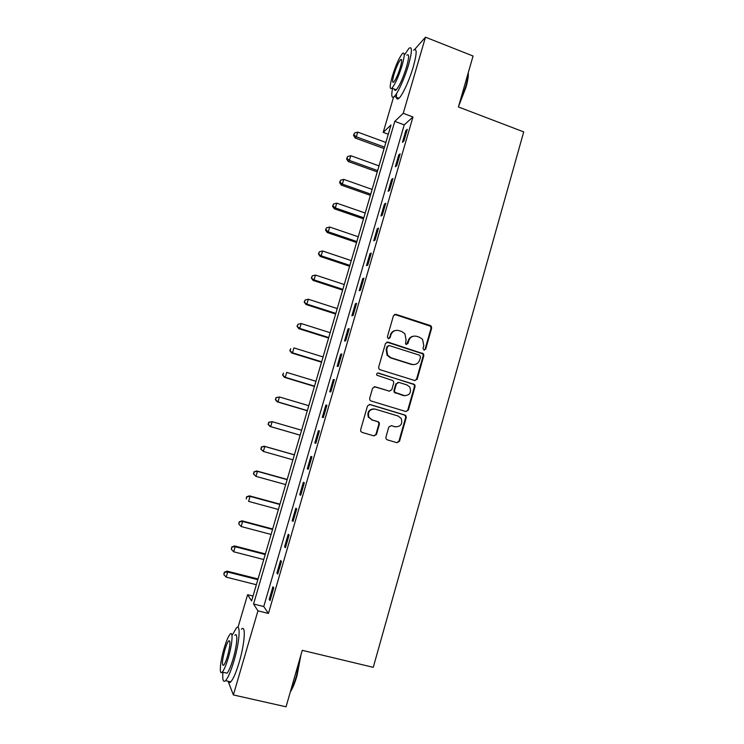 <?xml version="1.0" encoding="UTF-8"?>
<svg xmlns="http://www.w3.org/2000/svg" width="744" height="744" viewBox="0 0 744 744"><rect width="100%" height="100%" fill="white"/><g stroke="black" fill="none" stroke-linecap="round" stroke-linejoin="round"><path stroke-width="1.12" d="M423.978 350.08L425.698 349.113L431.659 328.141L431.204 326.132L430.33 325.556L395.957 314.349L393.455 315.707L387.373 336.855L388.322 338.687L390.079 337.72L390.87 334.986C392.348 331.238 395.018 329.778 398.858 330.596L401.741 331.526L404.885 333.749L406.066 339.859L405.527 343.905L406.224 344.407L407.963 343.449L408.744 340.715C410.223 336.986 412.864 335.525 416.668 336.334L419.532 337.255L422.527 339.32L423.81 345.542L423.038 348.266L423.978 350.08M424.229 350.136L425.075 349.196L431.027 328.262L430.571 326.253L394.58 314.414M388.694 338.752L390.87 334.986M406.54 344.472L408.149 340.808L408.744 340.715M385.885 437.249L386.052 438.848L387.252 439.834L397.017 442.717L399.509 441.276L406.233 417.607L406.01 415.905L404.885 415.031L370.028 404.494L367.499 405.917L360.626 429.781L360.747 431.306L362.012 432.385L373.934 435.91L376.464 434.459L379.384 424.275L379.217 422.666L378.017 421.681L372.121 419.914L368.857 417.179C367.61 411.664 369.731 408.977 375.218 409.126L398.17 416.045L401.221 418.444C402.764 424.034 400.728 426.814 395.111 426.786L391.298 425.642L388.787 427.075L385.885 437.249M414.585 49.495L425.484 37.2L473.054 56.023L458.416 106.959L523.711 131.893L373.265 667.331L302.269 650.34L286.04 706.8L233.374 694.942L228.092 681.244M425.484 37.2L403.248 113.32L394.785 121.365L253.555 604.007L257.936 610.843L233.374 694.942M412.967 116.966L404.234 124.89L263.748 606.527L268.445 613.428L412.967 116.966L403.248 113.32M268.445 613.428L257.936 610.843M414.706 380.5L417.179 379.115L423.829 355.697L423.457 353.791L387.968 342.11L385.466 343.496L378.668 367.099L378.901 368.829L380.035 369.712L414.706 380.5M415.059 386.573L408.363 410.111L405.88 411.525L371.042 400.969L369.842 399.974L369.675 398.356L372.595 388.191L375.125 386.778L389.298 391.121L391.8 389.717L393.716 383.002L393.464 381.263L392.358 380.407L376.836 375.218C376.418 373.739 376.957 373.014 378.445 373.042L414.761 384.76L415.059 386.573L414.454 386.573L407.777 410.065L408.363 410.111M405.843 130.591L402.439 142.299L403.871 141.072L407.293 129.307L405.843 130.591L406.819 130.953M398.728 155.012L395.306 166.768L396.71 165.661L400.151 153.85L398.728 155.012L399.705 155.366M391.586 179.537L388.145 191.338L389.512 190.362L392.972 178.495L391.586 179.537L392.562 179.881M384.406 204.163L380.956 216.02L382.286 215.156L385.764 203.242L384.406 204.163L385.392 204.507M377.199 228.901L373.73 240.805L375.032 240.07L378.519 228.101L377.199 228.901L378.185 229.236M369.963 253.741L366.476 265.701L367.75 265.087L371.247 253.062L369.963 253.741L370.949 254.076M362.691 278.693L359.194 290.709L360.422 290.216L363.946 278.144L362.691 278.693L363.686 279.019M355.39 303.747L351.875 315.819L353.075 315.456L356.608 303.329L355.39 303.747L356.385 304.073M348.053 328.922L344.519 341.04L345.69 340.808L349.234 328.625L348.053 328.922L349.057 329.239M340.687 354.2L337.144 366.374L338.269 366.262L341.84 354.032L340.687 354.2L341.691 354.516M333.293 379.589L329.722 391.818L330.82 391.837L334.4 379.552L333.293 379.589L334.298 379.896M325.863 405.089L322.282 417.375L323.342 417.524L326.932 405.182L325.863 405.089L326.876 405.396M318.395 430.702L314.796 443.043L315.828 443.322L319.436 430.925L318.395 430.702L319.418 430.999M310.899 456.435L307.291 468.822L308.276 469.241L311.903 456.788L310.899 456.435M303.366 482.27L299.739 494.723L300.697 495.272L304.333 482.763L303.366 482.27M295.805 508.226L292.159 520.726L293.08 521.414L296.735 508.849L295.805 508.226M288.207 534.304L284.552 546.859L285.426 547.677L289.1 535.057L288.207 534.304M280.572 560.492L276.898 573.103L277.745 574.061L281.437 561.385L280.572 560.492M272.909 586.793L269.216 599.459L270.026 600.566L273.727 587.825L272.909 586.793M238.006 627.387L247.594 594.698L251.602 600.957L391 124.964L383.216 132.358L393.567 97.073M253.034 596.056L247.594 594.698M388.284 134.227L383.216 132.358M416.473 379.384L416.993 379.552M404.234 124.89L394.785 121.365M263.748 606.527L253.555 604.007M307.291 468.822L308.314 469.111M299.739 494.723L300.771 495.002M292.159 520.726L293.192 521.005M284.552 546.859L285.584 547.128M276.898 573.103L277.94 573.364M269.216 599.459L270.267 599.72M413.45 336.186C410.8 336.632 409.033 338.176 408.149 340.808M395.436 330.485C392.869 330.996 391.158 332.531 390.302 335.088M415.013 380.575L416.566 379.124L423.206 355.762L422.834 353.856L386.778 342.11M420.546 357.027L419.607 355.223L389.298 345.588L387.54 346.555L386.703 349.447L387.605 355.186L391.056 357.79L411.813 364.328C415.626 365.109 418.268 363.639 419.728 359.901L420.546 357.027M388.396 345.607L387.54 346.555M413.831 364.616L411.218 364.374L390.498 357.855L387.057 355.251L386.155 349.522L386.992 346.63M405.992 411.553L407.777 410.065M389.558 391.186L374.279 386.703M414.454 386.573L414.157 384.769L413.106 383.997L377.692 373.023M403.89 395.603C409.656 395.585 411.618 392.739 409.795 387.066L406.94 384.918L398.914 382.435L396.422 383.839L394.506 390.544L394.738 392.265L404.969 395.808M398.021 382.379L396.422 383.839M403.313 395.585L394.171 392.255L393.939 390.535L395.845 383.848M395.594 426.898L391.298 425.642M373.869 408.902C368.866 409.377 367.015 412.12 368.336 417.114L372.121 419.914M373.869 435.891L375.934 434.366L378.845 424.201L378.677 422.592L377.478 421.606L371.591 419.849M396.896 442.68L398.933 441.164L405.647 417.551L405.415 415.84L404.299 414.975L369.331 404.411M385.876 142.439L357.734 132.116L356.339 136.831L355.186 138.021L384.081 148.567M353.977 134.887L354.535 133.009L353.521 135.371L353.977 134.887L356.339 136.831L384.509 147.117M354.535 133.009L357.734 132.116M355.186 138.021L353.521 135.371M379.012 165.875L350.768 155.701L349.364 160.425L348.248 161.513L377.245 171.911M347.002 158.453L347.569 156.566L346.565 158.9L347.002 158.453L349.364 160.425L377.636 170.581M347.569 156.566L350.768 155.701M348.248 161.513L346.565 158.9M372.121 189.413L343.765 179.369L342.361 184.121L341.273 185.098L370.382 195.356M339.999 182.122L340.566 180.225L339.571 182.522L339.999 182.122L342.361 184.121L370.745 194.128M340.566 180.225L343.765 179.369M341.273 185.098L339.571 182.522M365.202 213.044L336.734 203.149L335.33 207.911L334.27 208.776L363.491 218.894M332.968 205.893L333.535 203.986L332.549 206.237L332.968 205.893L335.33 207.911L363.816 217.787M333.535 203.986L336.734 203.149M334.27 208.776L332.549 206.237M358.255 236.778L329.685 227.022L328.262 231.812L327.239 232.556L356.571 242.525M325.909 229.757L326.477 227.841L325.5 230.063L325.909 229.757L328.262 231.812L356.86 241.54M326.477 227.841L329.685 227.022M327.239 232.556L325.5 230.063M468.246 72.735C468.608 75.851 467.855 80.687 466.004 87.262L458.63 106.215M459.355 103.695L465.651 86.871C467.269 81.18 468.069 76.688 468.05 73.414M392.544 88.424C391.121 95.948 391.707 98.645 394.274 96.506C397.742 93.428 404.755 77.962 408.568 64.747C412.213 51.383 412.334 45.914 408.93 48.351L404.848 54.405M396.589 93.493C396.013 98.543 396.803 100.142 398.97 98.282C402.495 95.223 409.553 79.803 413.348 66.607C416.984 53.252 417.068 47.774 413.599 50.183M406.801 55.168C409.256 53.419 409.163 57.362 406.531 66.979C402.997 78.213 399.565 85.83 396.254 89.829C395.231 90.777 394.646 90.554 394.487 89.159M402.151 65.286C404.792 55.661 404.903 51.727 402.495 53.484C399.165 57.623 395.762 65.249 392.283 76.344C389.633 85.932 389.512 89.885 391.93 88.183C395.204 84.165 398.607 76.53 402.151 65.286M393.985 74.437C392.274 80.622 392.2 83.161 393.762 82.063C395.873 79.459 398.068 74.54 400.346 67.304C402.048 61.11 402.123 58.571 400.57 59.697C398.431 62.357 396.236 67.267 393.985 74.437M300.939 654.943L297.033 675.645C294.903 682.927 292.662 688.367 290.299 691.976M290.644 690.767C292.736 687.019 294.698 681.988 296.531 675.682L300.278 657.278M222.921 672.241C222.307 679.886 223.181 682.694 225.553 680.667C228.055 677.849 230.845 671.321 233.923 661.091C239.67 641.858 240.889 622.765 236.35 628.029L232.491 634.734M228.25 681.281C228.743 682.797 229.58 682.983 230.752 681.857C233.3 679.049 236.108 672.529 239.177 662.318C244.916 643.104 246.013 624.002 241.4 629.238M234.806 635.292C238.099 631.507 237.178 645.355 233.058 659.1C230.845 666.457 228.836 671.153 227.032 673.19L225.274 672.781M228.25 657.984C232.37 644.211 233.374 630.373 230.129 634.176C228.343 636.241 226.343 640.928 224.158 648.219C220.14 661.518 218.903 675.878 222.251 672.083C224.037 670.046 226.027 665.341 228.25 657.984M224.855 649.903C222.084 660.56 221.675 665.685 223.637 665.276C224.781 663.955 226.074 660.932 227.497 656.189C230.277 645.448 230.677 640.333 228.715 640.844C227.562 642.174 226.278 645.197 224.855 649.903M351.27 260.614L322.598 250.998L321.176 255.806L320.18 256.438L349.615 266.259M318.823 253.723L319.39 251.807L318.423 253.983L321.176 255.806L349.875 265.385M319.39 251.807L322.598 250.998M320.18 256.438L318.423 253.983M344.267 284.543L315.475 275.066L314.052 279.893L313.084 280.414L342.64 290.095M311.699 277.791L312.275 275.866L311.317 278.005L314.052 279.893L342.863 289.342M312.275 275.866L315.475 275.066M313.084 280.414L311.317 278.005M337.227 308.574L308.332 299.246L306.9 304.091L305.97 304.501L335.628 314.024M304.547 301.962L305.124 300.018L304.184 302.12L306.9 304.091L335.814 313.391M305.124 300.018L308.332 299.246M305.97 304.501L304.184 302.12M411.897 364.551L411.339 364.365M330.159 332.698L301.153 323.519L299.72 328.392L298.818 328.681L328.588 338.055M297.368 326.225L297.944 324.282L297.014 326.346L299.72 328.392L328.746 337.543M297.944 324.282L301.153 323.519M298.818 328.681L297.014 326.346M323.063 356.934L293.945 347.904L292.504 352.796L291.639 352.963L321.529 362.189M290.16 350.601L290.737 348.648L289.816 350.675L292.504 352.796L321.641 361.789M291.639 352.963L289.816 350.675M406.066 416.008L405.368 415.766M315.94 381.272L286.71 372.391L285.259 377.301L284.431 377.348L314.433 386.424M282.915 375.078L283.501 373.116L282.59 375.097L285.259 377.301L314.507 386.145M284.431 377.348L282.59 375.097M308.779 405.703L279.446 396.971L277.986 401.909L277.187 401.834L307.3 410.753M275.643 399.658L276.229 397.687L275.336 399.63L277.986 401.909L307.346 410.604M275.912 397.668L279.446 396.971L276.229 397.687M277.187 401.834L275.336 399.63M301.599 430.246L272.146 421.671L270.677 426.619L269.914 426.424L300.148 435.194M268.342 424.34L268.928 422.36L268.045 424.266L270.677 426.619L300.158 435.166M268.631 422.294L272.146 421.671L268.928 422.36M269.914 426.424L268.045 424.266M294.401 454.817L264.083 446.177L264.817 446.465L263.348 451.441L292.931 459.829M294.382 454.891L264.817 446.465L261.311 447.023L261.014 449.125L261.6 447.135M261.014 449.125L263.348 451.441L260.726 449.004M261.311 447.023L264.083 446.177M287.193 479.434L256.754 470.952L257.452 471.371L255.973 476.365L285.677 484.595M287.128 479.638L257.452 471.371L253.964 471.854L253.648 474.021L254.234 472.022M253.648 474.021L255.973 476.365L253.369 473.854M253.964 471.854L256.754 470.952M279.949 504.162L249.398 495.839L250.058 496.378L248.58 501.391L278.396 509.473M279.856 504.488L250.058 496.378L246.58 496.797L246.245 499.019L246.841 497.02M246.58 496.797L249.398 495.839M272.676 528.993L242.005 520.828L242.637 521.498L241.149 526.529L271.076 534.452M272.546 529.449L242.637 521.498L239.168 521.851L238.824 524.129L239.419 522.111M241.149 526.529L238.824 524.129M239.168 521.851L242.005 520.828M265.376 553.927L234.583 545.929L235.178 546.719L233.681 551.778L263.729 559.544M265.199 554.513L235.178 546.719L231.728 547.007L231.356 549.342L231.961 547.324M233.681 551.778L231.356 549.342M231.728 547.007L234.583 545.929M258.038 578.971L227.134 571.141L227.692 572.052L226.195 577.13L256.354 584.738M257.833 579.688L227.692 572.052L224.251 572.266L223.87 574.666L224.465 572.638M226.195 577.13L223.87 574.666M224.251 572.266L227.134 571.141M425.075 349.196L425.698 349.113M389.521 337.822L390.079 337.72M407.377 343.533L407.963 343.449M395.389 314.498L395.957 314.349M429.697 325.677L430.33 325.556M431.027 328.262L431.659 328.141M387.419 342.203L387.968 342.11M421.876 353.177L422.49 353.112M423.206 355.762L423.829 355.697M416.566 379.124L417.179 379.115M386.155 349.522L386.703 349.447M390.498 357.855L391.056 357.79M411.218 364.374L411.813 364.328M374.595 386.778L375.125 386.778M388.74 391.112L389.298 391.121M377.906 373.07L378.445 373.042M413.106 383.997L413.711 383.988M393.939 390.535L394.506 390.544M395.287 393.13L395.864 393.139M394.543 426.703L395.111 426.786M377.478 421.606L378.017 421.681M378.845 424.201L379.384 424.275M375.934 434.366L376.464 434.459M369.508 404.457L370.028 404.494M404.299 414.975L404.885 415.031M405.647 417.551L406.233 417.607M398.933 441.164L399.509 441.276M430.571 326.253L431.204 326.132M422.834 353.856L423.457 353.791M387.057 355.251L387.605 355.186M394.171 392.255L394.738 392.265M414.157 384.769L414.761 384.76M368.336 417.114L368.857 417.179M378.677 422.592L379.217 422.666M405.415 415.84L406.01 415.905M401.676 60.134L400.57 59.697M396.254 89.829L391.93 88.183M394.274 96.506L398.97 98.282M229.812 641.105L228.715 640.844M227.032 673.19L222.251 672.083M225.553 680.667L230.752 681.857"/></g></svg>
